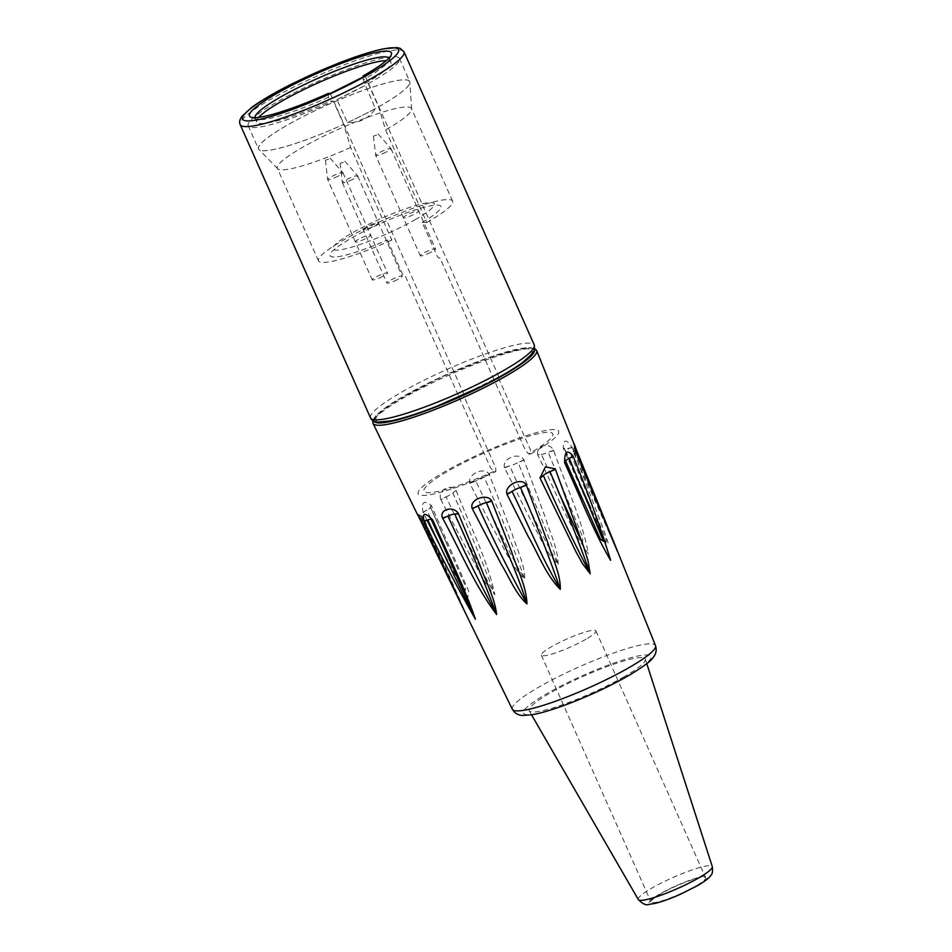 <?xml version="1.0" encoding="UTF-8"?>
<svg xmlns="http://www.w3.org/2000/svg" width="952" height="952" viewBox="0 0 952 952"><rect width="100%" height="100%" fill="white"/><g stroke="black" fill="none" stroke-linecap="round" stroke-linejoin="round"><path stroke-width="0.71" stroke-dasharray="4.76 3.57" d="M415.667 219.365A55.49 8.163 156 0 1 333.343 249.519A55.49 8.163 156 0 1 401.47 210.249A55.49 8.163 156 0 1 415.667 219.365M363.569 229.825A8.532 1.261 156 0 1 372.03 224.315A8.532 1.261 156 0 1 376.956 224.386A8.532 1.261 156 0 1 363.569 229.825M355.715 242.141A8.532 1.261 156 0 1 364.176 236.62A8.532 1.261 156 0 1 369.102 236.703A8.532 1.261 156 0 1 355.715 242.141M403.767 218.044A8.532 1.261 156 0 1 412.228 212.522A8.532 1.261 156 0 1 417.154 212.605A8.532 1.261 156 0 1 403.767 218.044M526.813 348.813A85.359 12.566 -24 0 0 392.878 403.303A85.359 12.566 -24 0 0 442.668 403.862A85.359 12.566 -24 0 0 526.813 348.813M365.163 75.958L498.872 376.861L497.991 376.849L498.312 377.587M494.112 379.872L439.955 257.968L438.586 257.956L437.289 256.409L422.2 222.459L426.734 222.506L385.596 129.924L378.587 106.814L368.305 83.669L365.021 83.633L363.307 79.766L363.093 75.934M498.455 377.92L530.562 450.153L530.788 453.997L528.538 453.973L525.314 450.094L494.255 380.193M330.273 93.474L463.981 394.39L498.872 376.861M336.901 99.591L365.389 85.275L375.385 108.576C368.495 118.679 359.19 123.344 347.48 122.582L336.901 99.591A82.8 12.186 -24 0 0 365.389 85.275M463.362 394.997L463.088 394.378L463.981 394.39M459.15 397.246L490.423 467.622L493.648 471.49L495.885 471.526L495.659 467.682L463.493 395.294M328.19 93.451L328.416 97.294L330.13 101.15L333.402 101.198L343.684 124.343L350.693 147.453L391.843 240.035L387.309 239.987L402.398 273.938L403.696 275.485L405.052 275.497L459.019 396.948M530.788 453.997A76.826 11.305 -24 0 0 527.003 435.445A76.826 11.305 -24 0 0 420.022 489.185A76.826 11.305 -24 0 0 495.885 471.526M493.648 471.49A70.424 10.365 156 0 1 425.841 486.805A70.424 10.365 156 0 1 523.338 437.837A70.424 10.365 156 0 1 528.538 453.973M368.305 83.669A82.8 12.186 -24 0 0 399.507 58.5A82.8 12.186 -24 0 0 318.884 80.991A82.8 12.186 -24 0 0 248.174 125.747A82.8 12.186 -24 0 0 333.402 101.198M378.563 106.814A82.729 12.186 -24 0 0 409.884 82.336A82.729 12.186 -24 0 0 329.178 104.149A82.729 12.186 -24 0 0 258.896 149.416A82.729 12.186 -24 0 0 343.66 124.343A82.8 12.186 156 0 1 258.456 148.893A82.8 12.186 156 0 1 329.178 104.137A82.8 12.186 156 0 1 409.788 81.646A82.8 12.186 156 0 1 378.587 106.814M350.693 147.453A73.411 10.805 156 0 1 277.663 168.718A73.411 10.805 156 0 1 277.329 168.23A73.411 10.805 156 0 1 340.019 128.544A73.411 10.805 156 0 1 411.49 108.611A73.411 10.805 156 0 1 411.633 109.194A73.411 10.805 156 0 1 385.596 129.924M347.48 122.582A82.729 12.186 -24 0 0 375.385 108.576M328.416 97.294A73.411 10.805 156 0 1 256.445 119.214A73.411 10.805 156 0 1 255.041 118.084A73.411 10.805 156 0 1 254.91 117.631M388.963 58.072A73.411 10.805 156 0 1 389.213 58.465A73.411 10.805 156 0 1 389.118 60.262A73.411 10.805 156 0 1 363.307 79.766M365.021 83.633A73.411 10.805 -24 0 0 390.927 62.32A73.411 10.805 -24 0 0 386.155 60.726M258.765 117.322A73.411 10.805 -24 0 0 256.754 121.939A73.411 10.805 -24 0 0 330.13 101.15M426.734 222.506A73.411 10.805 -24 0 0 452.64 201.205A73.411 10.805 -24 0 0 381.157 221.138A73.411 10.805 -24 0 0 318.468 260.824A73.411 10.805 -24 0 0 391.843 240.035M375.671 108.421A82.8 12.186 156 0 1 347.183 122.737M422.2 222.459A60.607 8.925 -24 0 0 414.834 210.059A60.607 8.925 -24 0 0 331.939 251.685A60.607 8.925 -24 0 0 387.309 239.987M343.327 162.304L340.126 163.316L343.327 162.304M352.823 179.297A8.366 1.226 156 0 1 342.363 182.665A8.366 1.226 156 0 1 342.351 182.605A8.366 1.226 156 0 1 349.503 178.143A8.366 1.226 156 0 1 357.619 175.822A8.366 1.226 156 0 1 357.654 175.87A8.366 1.226 156 0 1 352.823 179.297M397.4 279.602A8.366 1.226 156 0 1 386.928 282.97A8.366 1.226 156 0 1 394.08 278.448A8.366 1.226 156 0 1 402.22 276.175A8.366 1.226 156 0 1 397.4 279.602M376.671 135.077L373.458 136.088L376.671 135.077M386.167 152.07A8.366 1.226 156 0 1 375.707 155.438A8.366 1.226 156 0 1 375.683 155.39A8.366 1.226 156 0 1 382.847 150.916A8.366 1.226 156 0 1 390.963 148.595A8.366 1.226 156 0 1 390.998 148.643A8.366 1.226 156 0 1 386.167 152.07M430.732 252.375A8.366 1.226 156 0 1 420.272 255.743A8.366 1.226 156 0 1 427.412 251.221A8.366 1.226 156 0 1 435.564 248.948A8.366 1.226 156 0 1 430.732 252.375M328.618 159.174L325.405 160.186L328.618 159.174M338.115 176.18A8.366 1.226 156 0 1 327.655 179.535A8.366 1.226 156 0 1 327.643 179.488A8.366 1.226 156 0 1 334.795 175.013A8.366 1.226 156 0 1 342.91 172.693A8.366 1.226 156 0 1 342.946 172.74A8.366 1.226 156 0 1 338.115 176.18M382.68 276.473A8.366 1.226 156 0 1 372.22 279.84A8.366 1.226 156 0 1 379.372 275.318A8.366 1.226 156 0 1 387.512 273.045A8.366 1.226 156 0 1 382.68 276.473M373.934 421.2A87.858 12.935 156 0 1 448.868 373.505A87.858 12.935 156 0 1 534.488 349.86M427.031 520.22L423.093 512.378C421.177 501.966 423.961 499.705 431.446 505.583L468.896 591.608L467.587 598.106M463.124 590.05L438.789 543.413M575.96 448.856L574.044 443.323M537.797 454.985C535.548 445.845 549.53 441.668 553.552 450.308L553.707 450.689C565.571 484.877 582.184 519.506 588.395 553.981C567.452 524.088 554.326 488.269 537.951 455.365L537.797 454.985A8.532 1.166 -21.2 0 1 541.402 454.366L557.967 490.911M469.824 483.426C466.897 474.382 484.08 466.206 489.161 474.227L512.069 533.703C516.543 548.566 524.683 563.56 524.719 579.161C509.927 564.762 502.358 543.818 491.732 526.004L469.824 483.426A8.532 0.892 -22.7 0 1 475.714 481.022C491.791 513.687 506.428 548.971 524.588 578.899C512.712 544.937 499.217 510.986 484.08 477.047A7.89 1.166 156 0 1 475.714 481.022A8.532 1.059 -26.6 0 0 470.002 483.806M440.788 499.419C437.23 490.601 450.879 482.7 456.163 490.542L456.329 490.923C469.491 525.171 487.317 558.788 494.826 594.738C482.795 582.505 475.583 564.084 466.432 548.697L440.788 499.419A8.532 0.845 -23.9 0 1 446.143 496.801C461.589 530.692 477.773 563.251 494.707 594.465C482.105 560.621 468.134 526.789 452.795 492.957A7.89 1.166 156 0 1 446.143 496.801A8.532 1.25 -26.9 0 0 440.966 499.788M504.453 467.575C501.99 458.4 519.28 451.557 523.921 459.864L546.043 519.423C550.327 534.215 558.277 549.387 558.122 564.619C544.996 551.791 538.618 533.334 529.407 517.614L504.453 467.575A8.532 1.011 -21.7 0 1 509.713 465.873C524.742 499.967 540.831 532.799 557.979 564.357C547.84 530.847 531.549 496.242 518.138 462.541A7.89 1.166 156 0 1 509.713 465.873A8.532 0.916 -25.7 0 0 504.62 467.944M594.274 518.566L563.263 448.178C563.394 438.967 566.357 438.729 572.176 447.44L603.687 529.943L608.376 543.556L605.65 542.711M416.857 513.342L419.915 516.377L459.911 601.688M431.446 505.583A8.532 1.309 -26.7 0 0 430.328 507.023A8.532 1.309 -26.7 0 0 430.471 507.142A7.89 1.166 156 0 1 430.542 507.19A7.89 1.166 156 0 1 430.601 507.261A7.89 1.166 156 0 1 426.853 510.082A8.532 0.881 -25.1 0 0 423.093 512.378M423.271 512.747A8.532 1.428 -26.6 0 1 426.853 510.082L465.266 590.657L465.373 585.944L430.471 507.142A8.532 0.833 -24.4 0 1 430.352 507.071L447.297 544.83M431.625 505.952A8.532 0.833 -24.4 0 0 430.352 507.071M419.915 516.377A8.532 1.487 -26.3 0 0 419.903 516.674A8.532 1.487 -26.3 0 0 421.534 516.781A7.89 1.166 156 0 1 422.748 516.686A7.89 1.166 156 0 1 423.009 516.841A7.89 1.166 156 0 1 421.665 518.245A8.532 1 -26.1 0 0 420.165 519.613M420.094 516.746A8.532 0.904 -25.6 0 0 420.034 516.948A8.532 0.904 -25.6 0 0 421.534 516.781L467.361 616.67L421.665 518.245L467.111 616.075L420.046 516.948M421.665 518.245A8.532 1.583 -25.8 0 0 420.308 519.899M430.899 519.161A7.89 1.166 156 0 1 431.399 519.161A7.89 1.166 156 0 1 431.708 519.316A7.89 1.166 156 0 1 431.613 519.661A8.532 1.154 -26.7 0 0 431.494 519.994M565.785 461.375A8.532 1.202 -21.2 0 0 565.655 461.268A7.89 1.166 156 0 1 565.524 461.161A7.89 1.166 156 0 1 565.571 460.875A7.89 1.166 156 0 1 565.678 460.72M576.15 451.605A8.532 1.023 -21.6 0 0 574.591 451.629A7.89 1.166 156 0 1 573.116 451.581A7.89 1.166 156 0 1 573.199 451.248A7.89 1.166 156 0 1 574.449 450.177A8.532 1.511 -21.8 0 0 575.401 449.451M575.436 449.57A8.532 0.928 -22.1 0 1 574.449 450.177L607.781 528.443M615.801 547.59L574.591 451.629A8.532 1.607 -22.3 0 1 576.15 451.76M572.176 447.44A8.532 0.904 -22.5 0 0 568.368 448.44A7.89 1.166 156 0 1 564.417 449.106A7.89 1.166 156 0 1 564.405 448.963A7.89 1.166 156 0 1 564.512 448.761A8.532 1.357 -21.2 0 0 564.619 448.392A8.532 1.357 -21.2 0 0 563.263 448.178M590.811 508.511L564.655 448.487A8.532 0.845 -23.3 0 1 564.512 448.761L605.853 541.843L606.555 540.807L571.938 456.984M571.855 456.77L568.368 448.44A8.532 1.476 -21.4 0 1 572.33 447.821M564.655 448.487A8.532 0.845 -23.3 0 0 563.417 448.547M553.552 450.308A8.532 0.845 -23.7 0 0 548.221 452.331A7.89 1.166 156 0 1 541.402 454.366A8.532 0.845 -24.6 0 0 537.951 455.365M582.553 543.461L582.707 537.19L548.221 452.331A8.532 1.285 -21 0 1 553.707 450.689M523.921 459.864A8.532 0.869 -25 0 0 518.138 462.541L518.138 462.541A8.532 1.107 -21.2 0 1 524.088 460.244M489.161 474.227A8.532 0.976 -26 0 0 484.08 477.047L484.08 477.047A8.532 0.952 -22 0 1 489.328 474.608M695.733 886.11A29.881 4.403 156 0 1 667.471 899.033A29.881 4.403 156 0 1 651.037 902.056A29.881 4.403 156 0 1 676.551 885.907A29.881 4.403 156 0 1 705.646 877.792A29.881 4.403 156 0 1 695.733 886.11M586.015 639.208A29.881 4.403 156 0 1 557.765 652.132A29.881 4.403 156 0 1 541.331 655.154A29.881 4.403 156 0 1 566.845 639.006A29.881 4.403 156 0 1 595.928 630.89A29.881 4.403 156 0 1 586.015 639.208M624.179 676.693A63.546 9.353 156 0 1 564.5 704.052A63.546 9.353 156 0 1 529.193 710.751A63.546 9.353 156 0 1 583.397 676.265A63.546 9.353 156 0 1 645.325 659.153A63.546 9.353 156 0 1 624.179 676.693M456.163 490.542A8.532 1.13 -26.6 0 0 452.795 492.957L452.795 492.957A8.532 0.845 -23.1 0 1 456.329 490.923M370.495 417.857A89.631 13.197 156 0 1 434.421 375.195A89.631 13.197 156 0 1 528.741 343.125A89.631 13.197 156 0 1 534.31 345.064M404.029 51.872A89.631 13.197 -24 0 0 398.46 49.932A89.631 13.197 -24 0 0 304.14 81.991A89.631 13.197 -24 0 0 240.213 124.664M536.702 350.61A89.571 13.185 -24 0 0 449.475 374.874A89.571 13.185 -24 0 0 373.005 423.354M512.319 709.24A78.35 11.531 156 0 1 579.209 666.828A78.35 11.531 156 0 1 655.511 645.611M638.304 899.545A40.496 5.962 156 0 1 672.85 877.566A40.496 5.962 156 0 1 712.322 866.665M696.971 885.836A32.011 4.712 -24 0 0 688.629 880.659A32.011 4.712 -24 0 0 649.431 903.293A32.011 4.712 -24 0 0 696.971 885.836M627.832 675.896A69.817 10.282 -24 0 0 609.637 664.591A69.817 10.282 -24 0 0 524.135 713.964A69.817 10.282 -24 0 0 627.832 675.896M248.174 125.747L258.456 148.893M399.507 58.5L409.788 81.646M411.633 109.194L409.884 82.336M277.663 168.718L258.896 149.416M389.118 60.262L391.296 54.776M256.445 119.214L250.911 117.156M255.041 118.084L256.754 121.939M389.213 58.465L390.927 62.32M452.64 201.205L411.49 108.611M318.468 260.824L277.329 168.23M340.126 163.316L342.351 182.605M344.803 161.233L357.619 175.822M342.363 182.665L386.928 282.97M357.654 175.87L402.22 276.175M373.458 136.088L375.683 155.39L420.272 255.743M378.134 134.018L390.963 148.595M390.998 148.643L435.564 248.948M325.405 160.186L327.643 179.488L372.22 279.84M330.082 158.115L342.91 172.693M342.946 172.74L387.512 273.045M534.786 348.563L526.087 347.742L490.875 356.822L440.681 377.194L393.009 402.541L375.623 415.917L372.779 420.558M422.748 516.686L418.642 514.52L419.903 516.674M573.199 451.248L574.603 445.857M447.273 544.77L430.601 507.261M467.111 616.075L424.854 520.994M424.747 520.756L423.009 516.841M458.114 578.733L432.196 520.423M432.077 520.161L431.708 519.316M582.184 498.658L565.809 461.815M616.337 548.864L573.116 451.581M580.684 485.722L564.417 449.106M541.331 655.154L651.037 902.056M595.928 630.89L705.646 877.792M646.777 663.651L645.325 659.153M531.561 714.845L529.193 710.751"/><path stroke-width="1.43" d="M330.273 93.474L328.19 93.451A77.683 11.436 -24 0 1 250.911 117.156A77.683 11.436 -24 0 1 315.767 73.959A77.683 11.436 -24 0 1 391.296 54.776A77.683 11.436 -24 0 1 363.093 75.934L365.163 75.958L330.273 93.474M363.152 76.969L363.093 75.934M254.91 117.631A73.411 10.805 156 0 1 317.742 78.397A73.411 10.805 156 0 1 388.963 58.072M386.155 60.726A73.411 10.805 -24 0 0 319.455 82.253A73.411 10.805 -24 0 0 258.765 117.322M534.488 349.86A87.858 12.935 156 0 1 505.25 374.1A87.858 12.935 156 0 1 422.807 411.895A87.858 12.935 156 0 1 373.934 421.2M545.329 466.885L540.022 478.035L575.889 551.589L582.398 563.489L590.204 573.782L587.896 560.252L583.743 547.043L555.242 468.789L545.329 466.885M467.587 598.106L463.124 590.05M438.789 543.413L427.031 520.22M432.767 520.042C425.104 512.295 422.141 512.533 423.854 520.768L424.033 521.137C440.026 554.552 457.15 587.241 475.405 619.205C464.695 587.503 447.309 553.255 432.946 520.411L432.767 520.042A8.532 1.154 -26.7 0 1 431.506 520.03A8.532 1.154 -26.7 0 1 431.494 519.994M491.577 500.645C486.531 492.862 469.205 499.717 472.109 508.344L501.383 564.453C509.546 577.626 515.27 593.346 526.956 603.889C526.468 586.325 517.079 569.082 511.712 552.065L491.577 500.645A8.532 1.499 -26.2 0 1 486.412 502.537A7.89 1.166 156 0 1 486.412 502.537C500.038 536.059 516.579 570.462 526.825 603.616C509.463 572.188 493.172 539.606 477.987 505.869A7.89 1.166 156 0 1 486.401 502.537A8.532 1.595 -22.2 0 0 491.744 501.014M575.401 449.451A8.532 1.511 -21.8 0 0 575.877 448.57L536.702 350.61L534.786 348.563M575.805 448.475C573.175 440.669 573.283 441.787 576.115 451.831L613.124 540.367L575.805 448.475A8.532 1.511 -21.8 0 1 575.877 448.57M605.65 542.711L594.274 518.566M572.937 455.829C567.332 449.284 564.548 451.557 564.584 462.624L564.738 462.993C579.756 495.48 593.334 531.311 610.625 560.312C599.76 525.242 587.253 490.542 573.092 456.21L572.937 455.829A8.532 1.63 -22.8 0 1 569.272 458.34L603.52 541.295L600.414 539.26L565.655 461.268M526.194 484.782C521.601 476.904 504.429 485.056 506.857 493.981L528.11 536.309C538.427 554.005 545.877 575.032 560.312 589.347C560.585 573.687 552.565 558.943 548.316 544.104L526.194 484.782A8.532 1.618 -25.2 0 1 520.411 487.4A7.89 1.166 156 0 1 520.411 487.4C535.357 521.351 548.626 555.242 560.204 589.062C542.283 559.133 527.824 523.874 512.045 491.375A7.89 1.166 156 0 1 520.399 487.4A8.532 1.44 -21.3 0 0 526.361 485.151M458.233 513.223C452.962 505.429 438.967 509.582 442.478 517.9L442.656 518.269C460.244 550.315 474.477 585.242 496.647 614.54C494.802 597.975 485.425 580.672 479.487 564.012L458.233 513.223A8.532 1.345 -26.7 0 1 454.723 514.056A7.89 1.166 156 0 1 454.723 514.056C470.086 547.852 484.021 581.255 496.527 614.278C479.487 582.481 463.291 549.756 447.904 516.079A7.89 1.166 156 0 1 454.711 514.056A8.532 1.666 -23.3 0 0 458.412 513.592M420.225 519.732L416.857 513.342L420.177 519.685A8.532 1 -26.1 0 0 420.225 519.732L459.911 601.688L420.332 520.018A8.532 1.583 -25.8 0 0 420.403 520.101M423.854 520.768A8.532 1.607 -25.4 0 0 427.757 519.982A7.89 1.166 156 0 1 427.757 519.971A7.89 1.166 156 0 1 430.899 519.161M431.613 519.661L473.394 613.778L469.479 607.816L427.757 519.971A8.532 1.035 -26.5 0 1 424.033 521.137M458.102 578.709L431.553 520.113A8.532 1.666 -24.7 0 0 431.553 520.125A8.532 1.666 -24.7 0 0 432.946 520.411M442.656 518.269A8.532 1.214 -26.9 0 0 447.904 516.079L447.904 516.079A8.532 1.666 -24.2 0 1 442.478 517.9M472.275 508.713A8.532 1.404 -26.7 0 0 477.987 505.869A7.89 1.166 156 0 1 477.987 505.869A8.532 1.642 -22.9 0 1 472.109 508.344M507.023 494.35A8.532 1.559 -26 0 0 512.045 491.375L512.045 491.375A8.532 1.535 -21.9 0 1 506.857 493.981M539.867 477.666A8.532 1.38 -21.3 0 0 543.33 475.464A7.89 1.166 156 0 1 543.33 475.453A7.89 1.166 156 0 1 549.982 471.621L549.982 471.621A8.532 1.666 -24 0 0 555.242 468.789M555.397 469.169A8.532 1.261 -21 0 1 549.982 471.621C564.738 505.679 578.102 539.641 590.085 573.52C573.687 542.081 558.11 509.391 543.33 475.453A8.532 1.654 -24.9 0 1 540.022 478.035M565.678 460.72A7.89 1.166 156 0 1 569.272 458.34A8.532 1.071 -21.3 0 0 573.092 456.21M564.584 462.624A8.532 1.202 -21.2 0 0 565.797 461.399A8.532 1.202 -21.2 0 0 565.785 461.375M564.738 462.993A8.532 1.678 -23.5 0 0 565.821 461.446A8.532 1.678 -23.5 0 0 565.809 461.422L565.571 460.875M576.115 451.831A8.532 1.023 -21.6 0 0 576.162 451.629A8.532 1.023 -21.6 0 0 576.15 451.605L574.615 447.012M607.781 528.443L615.801 547.59M575.436 449.57A8.532 0.928 -22.1 0 0 576.008 448.916A8.532 0.928 -22.1 0 0 575.96 448.856M557.967 490.911L582.553 543.461M370.495 417.857C371.447 420.237 373.838 421.653 377.67 422.141L391.236 420.843C403.231 418.333 418.535 413.43 437.147 406.123L482.14 386.06C499.586 377.313 513.14 369.412 522.791 362.343L532.703 353.228L534.381 350.193L534.31 345.064A89.631 13.197 156 0 1 457.769 393.521A89.631 13.197 156 0 1 370.495 417.857L240.213 124.664A89.631 13.197 -24 0 0 245.794 126.604A89.631 13.197 -24 0 0 340.114 94.546A89.631 13.197 -24 0 0 404.029 51.872L400.268 48.397L396.901 47.6L383.477 48.849C371.768 51.277 356.822 56.037 338.65 63.118L293.597 83.074C275.699 91.987 261.8 100.055 251.899 107.279L241.844 116.477C239.63 119.643 239.095 122.368 240.213 124.664M247.71 120.928A85.359 12.566 156 0 1 331.867 65.878A85.359 12.566 156 0 1 381.645 66.438A85.359 12.566 156 0 1 247.71 120.928M372.779 420.558L373.005 423.354A89.571 13.185 -24 0 0 422.45 414.168A89.571 13.185 -24 0 0 506.952 375.469A89.571 13.185 -24 0 0 536.702 350.61M613.112 540.319L655.511 645.611A78.35 11.531 156 0 1 629.486 667.364A78.35 11.531 156 0 1 555.563 701.207A78.35 11.531 156 0 1 512.319 709.24L459.875 601.628M698.839 877.839A40.496 5.962 156 0 1 660.807 895.273A40.496 5.962 156 0 1 638.304 899.545C642.612 903.972 646.17 905.59 648.99 904.4L655.416 903.317C662.306 901.58 670.422 898.652 679.788 894.547L697.816 885.515C708.645 879.089 710.287 876.292 710.811 875.447C712.382 874.138 712.881 871.211 712.322 866.665A40.496 5.962 156 0 1 698.839 877.839M534.31 345.064L404.029 51.872M416.893 513.402L373.005 423.354M431.399 519.161L430.637 518.935L431.506 520.018M565.821 461.446L582.207 498.717M576.008 448.916L613.124 540.367M576.281 451.914L617.182 550.756M617.193 550.792L616.337 548.864M590.823 508.523L580.684 485.722M712.322 866.665L646.777 663.651M638.304 899.545L531.561 714.845M512.319 709.24C514.782 713.286 518.293 715.357 522.827 715.452L532.204 714.738C541.783 713.012 554.171 709.24 569.391 703.421C591.121 694.996 610.886 685.714 628.665 675.575C643.266 666.793 651.406 660.795 653.072 657.57C656.047 654.143 656.868 650.157 655.511 645.611"/></g></svg>
